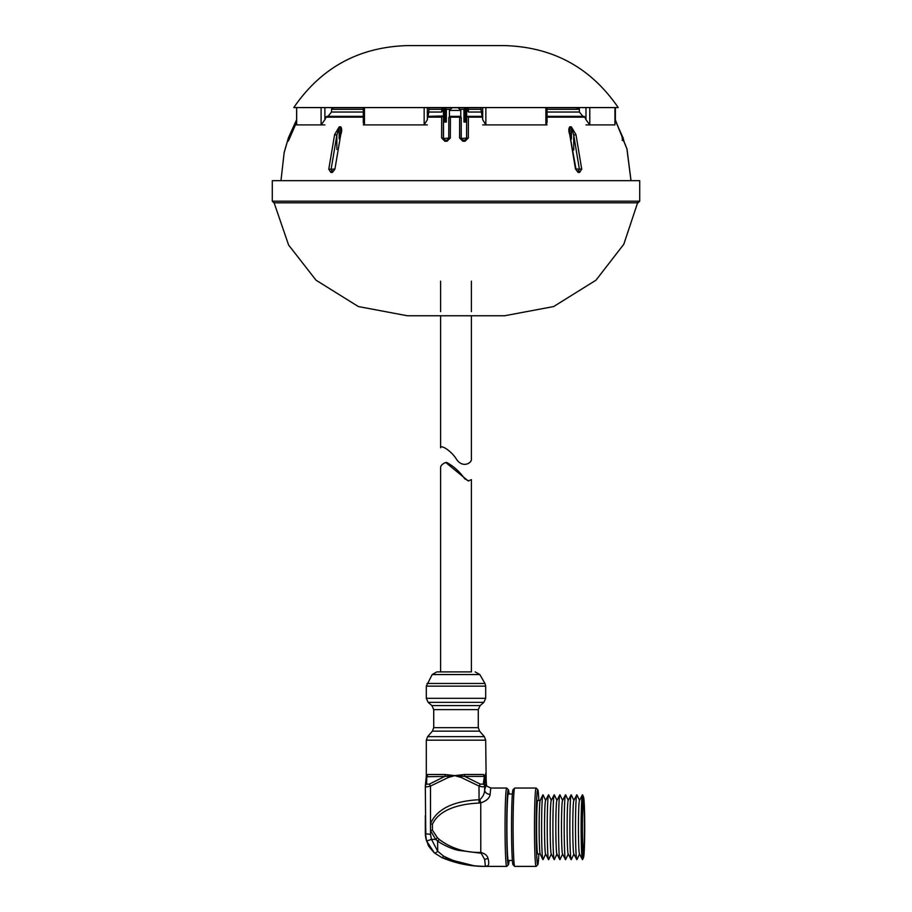 <?xml version="1.0" encoding="UTF-8"?>
<svg xmlns="http://www.w3.org/2000/svg" width="912" height="912" viewBox="0 0 912 912"><rect width="100%" height="100%" fill="white"/><g stroke="black" fill="none" stroke-linecap="round" stroke-linejoin="round"><path stroke-width="1.37" d="M614.939 124.91L614.996 107.582L614.939 124.91L614.939 107.582L614.939 124.91L589.779 124.91L614.939 124.91M585.983 124.91L589.779 124.91L585.983 119.677L585.983 107.582L585.983 119.677A126.437 103.113 90 0 0 584.82 117.158A1.619 1.322 -90 0 0 583.68 116.348L547.075 116.348M582.916 116.348L579.394 112.028L579.394 109.326A1.619 1.322 -90 0 0 578.926 108.095L575.141 107.707M363.284 112.028L331.535 112.028L327.978 116.348L363.284 116.348L327.214 116.348A1.619 1.334 90 0 0 326.051 117.158A126.437 104.014 -90 0 0 324.889 119.677L324.889 107.582L324.889 119.677L321.104 124.91L296.674 124.91L296.674 107.582L296.628 124.807L296.628 107.582L296.628 124.91L324.889 124.91M334.67 107.707L332.002 108.095A1.619 1.334 90 0 0 331.535 109.326L331.535 112.028M363.284 124.91L427.352 124.91M429.529 107.707L441.841 107.707A1.619 1.619 90 0 1 443.46 109.326L441.682 109.326L441.841 107.707L444.167 109.326L444.167 122.026L446.356 122.026L445.01 120.498L445.01 107.707L446.356 109.326L450.517 109.326M482.699 124.91L547.075 124.91M547.075 122.584L547.075 107.582L547.075 122.55L545.878 124.91L485.857 124.91L485.857 107.582L485.857 124.91L482.699 119.677A126.437 21.181 90 0 0 482.459 117.158L482.231 116.348L466.933 116.348L482.072 116.348L480.704 107.707M576.623 107.707L577.786 107.707M578.197 107.707L547.075 107.707M481.217 107.707L468.312 107.707L468.449 109.326L481.342 109.326M468.346 107.707L467.446 107.707L466.693 109.326A1.619 1.619 90 0 1 468.312 107.707A1.619 1.619 0 0 0 466.693 109.326L468.449 112.028L468.449 109.326L466.693 109.326L466.591 138.499L464.96 140.129L462.794 140.129L465.109 140.129M459.705 109.326L463.957 109.326L465.314 107.707L468.255 107.707M465.462 107.707L457.357 107.707M453.139 107.707L445.01 107.707M442.058 107.707L444.862 107.707M363.284 107.707L332.743 107.707M444.167 119.974L445.01 120.498M466.1 120.008L465.314 120.498L465.314 107.707M463.957 109.326L463.957 122.026L466.1 122.026L466.1 109.326M446.356 122.026L446.356 109.326M463.957 122.026L465.314 120.498M448.818 117.956A1.619 1.619 -90 0 1 450.425 116.348L450.437 116.348A1.619 1.619 -90 0 0 450.425 116.348L459.625 116.348L450.437 116.348L448.818 117.967L448.761 138.499L447.131 140.129L447.815 140.129M482.459 117.158L468.38 117.158L468.323 137.951L465.04 141.235L462.863 141.235L461.187 138.499L461.244 117.967L459.659 117.158L450.391 117.158L450.323 137.951L447.051 141.235L447.131 140.129L444.965 140.129L443.357 138.499L443.426 115.961L427.865 116.348L427.603 117.158A126.437 22.732 -90 0 0 427.352 119.677L424.16 124.91L424.16 107.582L424.16 124.91L364.458 124.91L363.284 122.607L363.284 107.582L363.284 122.607M460.788 116.839L460.788 110.409L449.434 110.409L449.434 116.69M460.788 110.409L458.086 107.707L452.135 107.707L449.434 110.409M468.323 137.951L461.244 138.499A1.619 1.619 -90 0 0 462.874 140.129L461.244 138.499L461.244 117.967A1.619 1.619 -90 0 0 459.625 116.348L459.625 116.348A1.619 1.619 -90 0 1 461.244 117.967L461.244 117.967A1.619 1.619 0 0 0 459.625 116.348L459.591 137.951L461.244 138.499L461.244 117.967M579.394 112.028L547.075 112.028M481.342 112.028L468.449 112.028M450.323 137.951L443.494 138.499L443.494 109.326L441.682 112.028L428.8 112.028L428.024 116.348L443.414 116.348M428.948 107.707L428.8 112.028M443.46 110.272L443.426 115.961M327.214 116.348L327.978 116.348M468.38 117.158L466.659 116.348M447.131 140.129L448.761 138.499L448.818 117.967A1.619 1.619 0 0 1 450.437 116.348M447.051 141.235L444.862 141.235L444.965 140.129M444.862 141.235L441.602 137.951L443.494 138.499A1.619 1.619 -90 0 0 445.113 140.129M441.602 137.951L441.67 117.158L443.129 116.348M296.628 122.197L288.158 141.235A1.619 1.607 -90 0 1 288.557 140.596M288.158 141.235L287.85 141.235A1.619 1.619 -90 0 1 288.716 140.266M287.85 141.235L288.728 137.951L289.549 138.248M288.728 137.951L296.628 120.361M614.996 119.05L626.966 148.873L631.036 180.679L626.954 148.838L614.996 119.05M296.628 119.666L288.466 137.689L284.191 152.293L280.964 180.679L284.191 152.293L288.602 137.336L284.248 152.293M630.979 180.679L626.932 148.93L614.996 119.153L626.92 148.895L630.979 180.679M614.996 119.939L623.124 137.951L622.201 138.282M623.124 137.951L623.968 141.235A1.619 1.619 -90 0 0 623.01 140.231M623.968 141.235L623.614 141.235A1.619 1.607 -90 0 0 623.181 140.562M622.064 137.951L623.614 141.235M465.04 141.235L464.96 140.129L466.591 138.499L466.659 115.995M462.863 141.235L459.591 137.951M328.787 169.153L334.613 134.577L339.264 126.825L340.769 126.825C342.011 128.615 342 131.191 340.746 134.577L334.921 169.153L332.401 172.436L330.874 172.436L328.787 169.153L331.113 169.301L336.859 135.17L339.15 127.52L339.15 138.795M575.506 169.153L569.761 134.577C568.507 131.191 568.518 128.615 569.795 126.825L571.311 126.825L575.962 134.577L581.719 169.153L579.599 172.436L578.048 172.436L576.019 169.199L576.92 170.92L578.459 170.92L576.92 170.92A1.619 1.129 -90 0 1 578.048 172.436M569.419 129.823L569.897 127.52L569.897 133.209M571.425 139.103L571.425 127.52L573.728 135.17L579.394 169.301L578.459 170.92A1.619 1.151 90 0 1 579.599 172.436M569.761 134.577L576.019 169.199M575.962 134.577L573.728 135.17L573.728 150.024M581.719 169.153L575.871 168.982M332.401 172.436A1.619 1.151 90 0 1 333.553 170.92L332.025 170.92L331.113 169.301L334.681 168.982M340.655 133.049L340.655 127.52L341.134 129.766M334.613 134.577L336.859 135.17L336.859 149.443M340.746 134.577L334.921 169.153M618.222 107.582L293.778 107.582C321.138 67.659 358.997 47.002 407.368 45.6L504.632 45.6C553.003 47.002 590.862 67.659 618.222 107.582M272.289 201.187L272.289 180.679L639.711 180.679L639.711 201.187L638.092 202.806L639.711 201.187L272.289 201.187L273.908 202.806L637.887 202.806M273.908 202.806L457.129 202.806M471.401 458.793C472.302 462.988 462.133 469.087 455.863 458.28C450.619 450.437 440.735 444.452 440.599 447.769L440.599 315.757L407.368 315.757L504.632 315.757L471.401 315.757L471.401 458.793M468.665 480.966L464.721 478.766C459.659 471.652 453.652 466.226 446.698 462.464L445.706 462.464L468.278 480.989L471.401 479.598L471.401 671.882L436.825 671.882L471.401 671.882M440.599 671.882L440.599 467.605C440.633 465.656 442.331 463.934 445.706 462.464M425.334 786.064A2.702 2.246 3.6 0 1 425.334 785.893L425.334 786.064C425.505 787.045 427.226 787.045 430.51 786.064L448.191 777.537L454.757 775.622L461.335 777.537L461.689 776.146L454.757 775.622L444.805 776.42A2.702 0.992 90 0 0 445.102 774.505L454.757 775.622L464.561 774.505A2.702 0.775 -90 0 0 464.789 776.42L461.689 776.146L461.426 774.755M483.611 774.505L485.651 776.739L484.34 776.42A2.702 2.508 90 0 1 483.611 774.505L464.561 774.505M427.58 774.505A2.702 2.588 90 0 1 426.827 776.42L426.554 784.149L429.278 784.149L444.805 776.42L426.349 776.739L427.58 774.505L445.102 774.505M448.191 777.537L447.872 776.146A2.702 0.707 98.1 0 0 448.157 774.755M485.697 774.071L486.187 780.98A5.347 4.845 174.9 0 0 486.176 780.501L485.686 740.168L426.314 740.168L427.625 736.657L484.375 736.657L485.686 740.168M426.303 776.215L425.334 785.893A2.702 2.246 3.6 0 1 426.554 784.149M483.314 784.149L480.35 784.149L464.789 776.42L484.34 776.42L483.314 784.149A2.702 2.246 -176.4 0 1 484.648 786.064L485.686 773.41M434.351 852.88L426.611 841.012L431.479 839.382L437.726 851.261L443.494 856.049A5.347 0.98 112.8 0 1 441.967 857.679L434.351 852.88A5.347 1.505 -48.5 0 0 434.386 852.914A5.347 1.505 -48.5 0 0 437.726 851.261A27.018 1.129 -90 0 1 437.623 841.024L435.708 839.382L430.51 830.65L430.51 786.064L429.278 784.149M480.35 784.149L479.017 786.064L479.039 803.073C461.54 803.78 439.55 808.613 432.425 824.288L430.51 823.798C438.17 805.399 460.948 800.611 479.017 799.744L479.906 799.539C482.995 796.826 484.568 793.588 484.648 789.838L486.244 784.924M486.518 785.483L486.187 780.98M486.119 784.571L486.119 784.571C485.116 785.129 486.757 786.292 491.055 788.048A39.17 1.63 90 0 0 490.166 794.375A5.404 4.526 -176.3 0 1 484.648 789.838L484.648 786.064C484.192 787.045 482.323 787.045 479.017 786.064L461.335 777.537M425.334 786.201L425.744 833.819L425.323 786.133M425.744 833.819L430.51 834.332L431.479 839.382L435.708 839.382L437.418 837.706L439.253 839.428C451.144 848.365 464.972 852.709 480.749 852.446L480.784 852.446C484.876 853.518 487.282 855.467 488 858.317C489.094 862.513 488.935 865.089 487.544 866.024L485.401 866.4C470.923 866.525 456.433 863.607 441.955 857.668A5.347 0.98 112.8 0 1 441.955 857.668L434.386 852.914C425.357 842.665 429.575 846.758 426.599 841.012L425.323 832.804L425.334 816.126M432.425 824.288L432.425 830.159L437.418 837.706M430.51 834.332L430.51 830.65L432.425 830.159M509.044 860.461A37.552 1.562 -90 0 1 508.372 864.747L506.764 866.366A39.17 1.63 -90 0 1 506.696 866.4A39.17 1.63 -90 0 1 505.054 827.23A39.17 1.63 -90 0 1 506.696 788.048A39.17 1.63 -90 0 1 506.764 788.082L508.372 789.712A37.552 1.562 -90 0 1 509.044 793.999M490.166 794.375C489.607 798.08 486.472 800.918 480.749 802.902L479.039 803.073M443.494 856.049C457.254 863.037 471.219 866.491 485.401 866.4A5.404 5.153 -116 0 1 487.544 866.024M485.401 866.4L484.648 859.446L480.749 852.446M508.372 864.747A37.552 1.562 -90 0 1 506.741 827.23A37.552 1.562 -90 0 1 508.372 789.712M480.556 853.165L458.2 850.326C451.178 848.798 441.716 844.147 437.623 841.024L439.253 839.428M512.373 860.461L508.315 860.461A33.231 1.391 -90 0 1 506.924 827.23A33.231 1.391 -90 0 1 508.315 793.999L512.373 793.999M538.821 853.963A37.552 1.562 -90 0 1 537.795 864.747L536.176 866.366A39.17 1.63 -90 0 1 536.108 866.4L514.721 866.4A39.17 1.63 -90 0 1 514.653 866.366L513.046 864.747A37.552 1.562 -90 0 1 511.541 827.822A37.552 1.562 -90 0 1 513.046 789.712L514.653 788.082A39.17 1.63 -90 0 1 514.721 788.048L536.108 788.048A39.17 1.63 -90 0 1 536.176 788.082L537.795 789.712A37.552 1.562 -90 0 1 538.821 800.497M514.653 866.366A39.17 1.63 -90 0 1 513.091 827.845A39.17 1.63 -90 0 1 514.653 788.082M536.108 866.4A39.17 1.63 -90 0 1 534.478 827.23A39.17 1.63 -90 0 1 536.108 788.048M537.795 864.747A37.552 1.562 -90 0 1 536.165 827.23A37.552 1.562 -90 0 1 537.795 789.712M540.2 853.963L537.727 853.963A26.733 1.117 -90 0 1 536.609 827.23A26.733 1.117 -90 0 1 537.727 800.497L540.2 800.497M545.661 854.054L543.073 859.526A32.422 1.357 -90 0 1 542.834 859.526L540.155 853.86A26.733 1.117 -90 0 1 539.14 827.651A26.733 1.117 -90 0 1 540.155 800.599L542.834 794.933A32.422 1.357 -90 0 1 543.073 794.933L545.661 800.394M542.834 859.526A32.422 1.357 -90 0 1 541.603 827.743A32.422 1.357 -90 0 1 542.834 794.933M551.304 854.054L548.716 859.526A32.422 1.357 -90 0 1 548.488 859.537L545.558 853.871A26.733 1.117 -90 0 1 544.532 827.651A26.733 1.117 -90 0 1 545.558 800.576L548.488 794.911A32.422 1.357 -90 0 1 548.716 794.933L551.304 800.394M548.488 859.537A32.422 1.357 -90 0 1 547.246 827.743A32.422 1.357 -90 0 1 548.488 794.911M556.958 854.054L554.371 859.526A32.422 1.357 -90 0 1 554.143 859.537L551.213 853.871A26.733 1.117 -90 0 1 550.187 827.651A26.733 1.117 -90 0 1 551.213 800.576L554.143 794.911A32.422 1.357 -90 0 1 554.371 794.933L556.958 800.394M554.143 859.537A32.422 1.357 -90 0 1 552.9 827.743A32.422 1.357 -90 0 1 554.143 794.911M562.601 854.054L560.014 859.526A32.422 1.357 -90 0 1 559.786 859.537L556.856 853.871A26.733 1.117 -90 0 1 555.83 827.651A26.733 1.117 -90 0 1 556.856 800.576L559.786 794.911A32.422 1.357 -90 0 1 560.014 794.933L562.601 800.394M559.786 859.537A32.422 1.357 -90 0 1 558.543 827.743A32.422 1.357 -90 0 1 559.786 794.911M568.256 854.054L565.668 859.526A32.422 1.357 -90 0 1 565.44 859.537L562.51 853.871A26.733 1.117 -90 0 1 561.484 827.651A26.733 1.117 -90 0 1 562.51 800.576L565.44 794.911A32.422 1.357 -90 0 1 565.668 794.933L568.256 800.394M565.44 859.537A32.422 1.357 -90 0 1 564.197 827.743A32.422 1.357 -90 0 1 565.44 794.911M573.899 854.054L571.311 859.526A32.422 1.357 -90 0 1 571.083 859.537L568.153 853.871A26.733 1.117 -90 0 1 567.127 827.651A26.733 1.117 -90 0 1 568.153 800.576L571.083 794.911A32.422 1.357 -90 0 1 571.311 794.933L573.899 800.394M571.083 859.537A32.422 1.357 -90 0 1 569.84 827.743A32.422 1.357 -90 0 1 571.083 794.911M579.553 854.054L576.965 859.526A32.422 1.357 -90 0 1 576.737 859.537L573.808 853.871A26.733 1.117 -90 0 1 572.782 827.651A26.733 1.117 -90 0 1 573.808 800.576L576.737 794.911A32.422 1.357 -90 0 1 576.965 794.933L579.553 800.394M576.737 859.537A32.422 1.357 -90 0 1 575.495 827.743A32.422 1.357 -90 0 1 576.737 794.911M583.555 857.371L582.62 859.503A32.422 1.357 -90 0 1 582.38 859.537L579.451 853.871A26.733 1.117 -90 0 1 578.425 827.651A26.733 1.117 -90 0 1 579.451 800.576L582.38 794.911A32.422 1.357 -90 0 1 582.62 794.945L583.555 797.077A30.278 1.265 -90 0 1 584.706 826.751A30.278 1.265 -90 0 1 583.555 857.371A30.278 1.265 -90 0 1 582.175 827.23A30.278 1.265 -90 0 1 583.555 797.077M582.38 859.537A32.422 1.357 -90 0 1 581.138 827.743A32.422 1.357 -90 0 1 582.38 794.911M582.426 827.617A24.316 1.015 -90 0 1 583.441 802.913A24.316 1.015 -90 0 1 584.455 827.23A24.316 1.015 -90 0 1 583.441 851.546A24.316 1.015 -90 0 1 582.426 827.617M589.779 107.582L589.779 124.91L589.779 107.582M321.104 124.91L321.104 107.582L321.104 124.91M427.352 107.582L427.352 119.677L427.352 107.582M364.458 107.582L364.458 124.91L364.458 107.582M482.699 119.677L482.699 107.582L482.699 119.677M545.878 124.91L545.878 107.582L545.878 124.91M441.875 107.707A1.619 1.619 -90 0 1 443.494 109.326L444.167 109.326M547.075 109.326L579.394 109.326M428.8 109.326L441.682 109.326L441.682 112.028M331.535 109.326L363.284 109.326M441.67 117.158L427.603 117.158M363.284 117.158L326.051 117.158M584.82 117.158L547.075 117.158M571.311 126.825A1.619 1.151 90 0 1 571.425 127.52L569.897 127.52A1.619 1.129 90 0 0 569.795 126.825M576.247 170.145A1.619 1.151 90 0 0 576.407 169.301M330.874 172.436A1.619 1.163 -90 0 1 332.025 170.92M340.769 126.825A1.619 1.151 90 0 0 340.655 127.52L339.15 127.52A1.619 1.163 90 0 1 339.264 126.825M334.134 169.301A1.619 1.14 -90 0 0 334.248 170.02M436.814 671.882L432.174 674.561L479.826 674.561L475.186 671.882M427.033 683.464L484.967 683.464L485.686 686.143L426.314 686.143L432.174 674.561M426.314 686.143L426.314 698.33L485.686 698.33L485.686 686.143M426.314 698.33L428.161 702.365L483.839 702.365L485.686 698.33M478.276 727.651L479.587 731.15L432.413 731.15L433.724 727.651L478.276 727.651L478.276 709.639L433.724 709.639L431.889 705.603L480.111 705.603L483.839 702.365M425.858 832.804L425.323 815.659M426.599 841.001A27.018 26.995 90 0 1 425.334 832.804M479.906 799.539A5.404 0.65 78.2 0 0 480.749 802.902L480.784 852.446M484.648 859.446L488 858.317M615.372 107.582L615.372 119.734L615.372 107.582M461.347 139.069L462.304 140.026M288.591 140.573L296.628 122.174M622.087 140.129L623.238 140.653L622.075 137.951M569.419 129.789L570.285 134.748M341.134 129.732L340.233 134.737M333.553 170.92L334.43 169.199M456.296 45.6L504.632 45.6M274.113 202.806L288.591 245.009L316.019 280.189L358.359 306.557L407.368 315.757M638.149 201.187L623.797 244.279L595.981 280.189L553.641 306.557L504.632 315.757M440.599 281.147L440.599 311.608M471.401 281.147L471.401 311.608M479.826 674.561L484.967 683.464M431.889 705.603L428.161 702.365M478.276 709.639L480.111 705.603M433.724 727.651L433.724 709.639M432.413 731.15L427.625 736.657M479.587 731.15L484.375 736.657M426.314 776.158L426.314 740.168M486.541 785.517L486.176 780.501M506.696 788.048L491.055 788.048M506.696 866.4L485.651 866.4M441.967 857.679L474.571 865.887L484.546 866.4"/></g></svg>
